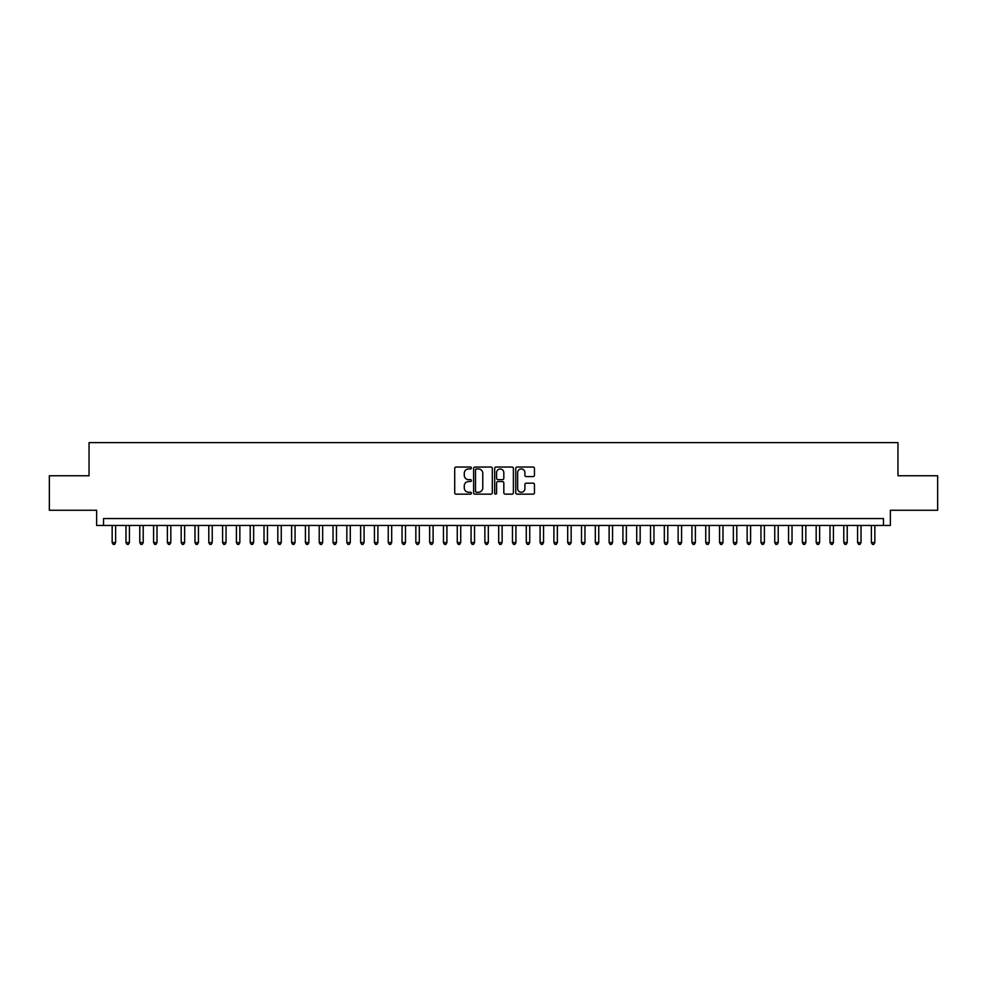 <?xml version="1.0" encoding="UTF-8"?>
<svg xmlns="http://www.w3.org/2000/svg" width="987" height="987" viewBox="0 0 987 987"><rect width="100%" height="100%" fill="white"/><g stroke="black" fill="none" stroke-linecap="round" stroke-linejoin="round"><path stroke-width="1.48" d="M471.416 467.986A0.95 0.95 0 0 0 470.466 467.048L456.068 467.048A1.357 1.357 0 0 0 454.711 468.393L454.711 492.784A1.357 1.357 0 0 0 456.068 494.142L470.466 494.142A0.95 0.95 0 0 0 471.416 493.192A0.95 0.95 0 0 0 470.466 492.242L468.603 492.242A4.33 4.33 0 0 1 464.272 487.911L464.272 485.875A4.33 4.33 0 0 1 468.603 481.545L470.466 481.545A0.95 0.95 0 0 0 471.416 480.595A0.95 0.95 0 0 0 470.466 479.645L468.603 479.645A4.33 4.33 0 0 1 464.272 475.315L464.272 473.279A4.33 4.33 0 0 1 468.603 468.936L470.466 468.936A0.95 0.95 0 0 0 471.416 467.986M533.103 476.598A1.357 1.357 0 0 0 534.448 475.24L534.448 468.393A1.357 1.357 0 0 0 533.103 467.048L517.114 467.048A1.357 1.357 0 0 0 515.757 468.393L515.757 492.784A1.357 1.357 0 0 0 517.114 494.142L533.103 494.142A1.357 1.357 0 0 0 534.448 492.784L534.448 484.518A1.357 1.357 0 0 0 533.103 483.174L526.256 483.174A1.357 1.357 0 0 0 524.899 484.518L524.899 488.627A3.627 3.627 0 0 1 521.272 492.242A3.627 3.627 0 0 1 517.657 488.627L517.657 472.563A3.627 3.627 0 0 1 521.272 468.936A3.627 3.627 0 0 1 524.899 472.563L524.899 475.24A1.357 1.357 0 0 0 526.256 476.598L533.103 476.598M883.464 525.454L890.373 525.454L890.373 510.267L937.65 510.267L937.65 475.759L897.96 475.759L897.96 442.632L89.04 442.632L89.04 475.759L49.35 475.759L49.35 510.267L96.627 510.267L96.627 525.454L883.464 525.454L883.464 518.557L103.536 518.557L103.536 525.454M492.316 468.393A1.357 1.357 0 0 0 490.958 467.048L474.969 467.048A1.357 1.357 0 0 0 473.612 468.393L473.612 492.784A1.357 1.357 0 0 0 474.969 494.142L490.958 494.142A1.357 1.357 0 0 0 492.316 492.784L492.316 468.393M496.042 467.048L512.031 467.048A1.357 1.357 0 0 1 513.388 468.393L513.388 492.784A1.357 1.357 0 0 1 512.031 494.142L505.184 494.142A1.357 1.357 0 0 1 503.826 492.784L503.826 482.902A1.357 1.357 0 0 0 502.482 481.545L497.941 481.545A1.357 1.357 0 0 0 496.584 482.902L496.584 493.192A0.95 0.95 0 0 1 495.634 494.142A0.95 0.95 0 0 1 494.684 493.192L494.684 468.393A1.357 1.357 0 0 1 496.042 467.048M476.462 468.936A0.95 0.95 0 0 0 475.512 469.886L475.512 491.292A0.95 0.95 0 0 0 476.462 492.242L478.424 492.242A4.33 4.33 0 0 0 482.766 487.911L482.766 473.279A4.33 4.33 0 0 0 478.424 468.936L476.462 468.936M503.826 472.637A3.627 3.627 0 0 0 500.212 469.01A3.627 3.627 0 0 0 496.584 472.637L496.584 478.288A1.357 1.357 0 0 0 497.941 479.645L502.482 479.645A1.357 1.357 0 0 0 503.826 478.288L503.826 472.637M112.16 525.454L112.16 542.579L115.615 542.579L115.615 525.454M115.615 542.579L114.578 544.368L113.197 544.368L112.16 542.579M125.966 525.454L125.966 542.579L129.42 542.579L129.42 525.454M129.42 542.579L128.384 544.368L127.002 544.368L125.966 542.579M139.772 525.454L139.772 542.579L143.214 542.579L143.214 525.454M143.214 542.579L142.177 544.368L140.808 544.368L139.772 542.579M153.577 525.454L153.577 542.579L157.019 542.579L157.019 525.454M157.019 542.579L155.983 544.368L154.601 544.368L153.577 542.579M167.371 525.454L167.371 542.579L170.825 542.579L170.825 525.454M170.825 542.579L169.789 544.368L168.407 544.368L167.371 542.579M181.176 525.454L181.176 542.579L184.631 542.579L184.631 525.454M184.631 542.579L183.594 544.368L182.213 544.368L181.176 542.579M194.982 525.454L194.982 542.579L198.436 542.579L198.436 525.454M198.436 542.579L197.4 544.368L196.018 544.368L194.982 542.579M208.788 525.454L208.788 542.579L212.242 542.579L212.242 525.454M212.242 542.579L211.206 544.368L209.824 544.368L208.788 542.579M222.593 525.454L222.593 542.579L226.048 542.579L226.048 525.454M226.048 542.579L225.011 544.368L223.63 544.368L222.593 542.579M236.399 525.454L236.399 542.579L239.853 542.579L239.853 525.454M239.853 542.579L238.817 544.368L237.435 544.368L236.399 542.579M250.204 525.454L250.204 542.579L253.647 542.579L253.647 525.454M253.647 542.579L252.623 544.368L251.241 544.368L250.204 542.579M264.01 525.454L264.01 542.579L267.452 542.579L267.452 525.454M267.452 542.579L266.416 544.368L265.047 544.368L264.01 542.579M277.803 525.454L277.803 542.579L281.258 542.579L281.258 525.454M281.258 542.579L280.222 544.368L278.84 544.368L277.803 542.579M291.609 525.454L291.609 542.579L295.064 542.579L295.064 525.454M295.064 542.579L294.027 544.368L292.645 544.368L291.609 542.579M305.415 525.454L305.415 542.579L308.869 542.579L308.869 525.454M308.869 542.579L307.833 544.368L306.451 544.368L305.415 542.579M319.22 525.454L319.22 542.579L322.675 542.579L322.675 525.454M322.675 542.579L321.639 544.368L320.257 544.368L319.22 542.579M333.026 525.454L333.026 542.579L336.481 542.579L336.481 525.454M336.481 542.579L335.444 544.368L334.062 544.368L333.026 542.579M346.832 525.454L346.832 542.579L350.286 542.579L350.286 525.454M350.286 542.579L349.25 544.368L347.868 544.368L346.832 542.579M360.637 525.454L360.637 542.579L364.08 542.579L364.08 525.454M364.08 542.579L363.056 544.368L361.674 544.368L360.637 542.579M374.443 525.454L374.443 542.579L377.885 542.579L377.885 525.454M377.885 542.579L376.849 544.368L375.479 544.368L374.443 542.579M388.249 525.454L388.249 542.579L391.691 542.579L391.691 525.454M391.691 542.579L390.655 544.368L389.273 544.368L388.249 542.579M402.042 525.454L402.042 542.579L405.497 542.579L405.497 525.454M405.497 542.579L404.46 544.368L403.078 544.368L402.042 542.579M415.848 525.454L415.848 542.579L419.302 542.579L419.302 525.454M419.302 542.579L418.266 544.368L416.884 544.368L415.848 542.579M429.653 525.454L429.653 542.579L433.108 542.579L433.108 525.454M433.108 542.579L432.072 544.368L430.69 544.368L429.653 542.579M443.459 525.454L443.459 542.579L446.914 542.579L446.914 525.454M446.914 542.579L445.877 544.368L444.495 544.368L443.459 542.579M457.265 525.454L457.265 542.579L460.719 542.579L460.719 525.454M460.719 542.579L459.683 544.368L458.301 544.368L457.265 542.579M471.07 525.454L471.07 542.579L474.525 542.579L474.525 525.454M474.525 542.579L473.489 544.368L472.107 544.368L471.07 542.579M484.876 525.454L484.876 542.579L488.318 542.579L488.318 525.454M488.318 542.579L487.294 544.368L485.912 544.368L484.876 542.579M498.682 525.454L498.682 542.579L502.124 542.579L502.124 525.454M502.124 542.579L501.088 544.368L499.706 544.368L498.682 542.579M512.475 525.454L512.475 542.579L515.93 542.579L515.93 525.454M515.93 542.579L514.893 544.368L513.511 544.368L512.475 542.579M526.281 525.454L526.281 542.579L529.735 542.579L529.735 525.454M529.735 542.579L528.699 544.368L527.317 544.368L526.281 542.579M540.086 525.454L540.086 542.579L543.541 542.579L543.541 525.454M543.541 542.579L542.505 544.368L541.123 544.368L540.086 542.579M553.892 525.454L553.892 542.579L557.347 542.579L557.347 525.454M557.347 542.579L556.31 544.368L554.928 544.368L553.892 542.579M567.698 525.454L567.698 542.579L571.152 542.579L571.152 525.454M571.152 542.579L570.116 544.368L568.734 544.368L567.698 542.579M581.503 525.454L581.503 542.579L584.958 542.579L584.958 525.454M584.958 542.579L583.922 544.368L582.54 544.368L581.503 542.579M595.309 525.454L595.309 542.579L598.751 542.579L598.751 525.454M598.751 542.579L597.727 544.368L596.345 544.368L595.309 542.579M609.115 525.454L609.115 542.579L612.557 542.579L612.557 525.454M612.557 542.579L611.521 544.368L610.151 544.368L609.115 542.579M622.92 525.454L622.92 542.579L626.363 542.579L626.363 525.454M626.363 542.579L625.326 544.368L623.944 544.368L622.92 542.579M636.714 525.454L636.714 542.579L640.168 542.579L640.168 525.454M640.168 542.579L639.132 544.368L637.75 544.368L636.714 542.579M650.519 525.454L650.519 542.579L653.974 542.579L653.974 525.454M653.974 542.579L652.938 544.368L651.556 544.368L650.519 542.579M664.325 525.454L664.325 542.579L667.78 542.579L667.78 525.454M667.78 542.579L666.743 544.368L665.361 544.368L664.325 542.579M678.131 525.454L678.131 542.579L681.585 542.579L681.585 525.454M681.585 542.579L680.549 544.368L679.167 544.368L678.131 542.579M691.936 525.454L691.936 542.579L695.391 542.579L695.391 525.454M695.391 542.579L694.354 544.368L692.973 544.368L691.936 542.579M705.742 525.454L705.742 542.579L709.197 542.579L709.197 525.454M709.197 542.579L708.16 544.368L706.778 544.368L705.742 542.579M719.548 525.454L719.548 542.579L722.99 542.579L722.99 525.454M722.99 542.579L721.953 544.368L720.584 544.368L719.548 542.579M733.353 525.454L733.353 542.579L736.795 542.579L736.795 525.454M736.795 542.579L735.759 544.368L734.377 544.368L733.353 542.579M747.147 525.454L747.147 542.579L750.601 542.579L750.601 525.454M750.601 542.579L749.565 544.368L748.183 544.368L747.147 542.579M760.952 525.454L760.952 542.579L764.407 542.579L764.407 525.454M764.407 542.579L763.37 544.368L761.989 544.368L760.952 542.579M774.758 525.454L774.758 542.579L778.212 542.579L778.212 525.454M778.212 542.579L777.176 544.368L775.794 544.368L774.758 542.579M788.564 525.454L788.564 542.579L792.018 542.579L792.018 525.454M792.018 542.579L790.982 544.368L789.6 544.368L788.564 542.579M802.369 525.454L802.369 542.579L805.824 542.579L805.824 525.454M805.824 542.579L804.787 544.368L803.406 544.368L802.369 542.579M816.175 525.454L816.175 542.579L819.629 542.579L819.629 525.454M819.629 542.579L818.593 544.368L817.211 544.368L816.175 542.579M829.981 525.454L829.981 542.579L833.423 542.579L833.423 525.454M833.423 542.579L832.399 544.368L831.017 544.368L829.981 542.579M843.786 525.454L843.786 542.579L847.228 542.579L847.228 525.454M847.228 542.579L846.192 544.368L844.823 544.368L843.786 542.579M857.58 525.454L857.58 542.579L861.034 542.579L861.034 525.454M861.034 542.579L859.998 544.368L858.616 544.368L857.58 542.579M871.385 525.454L871.385 542.579L874.84 542.579L874.84 525.454M874.84 542.579L873.803 544.368L872.422 544.368L871.385 542.579"/></g></svg>
